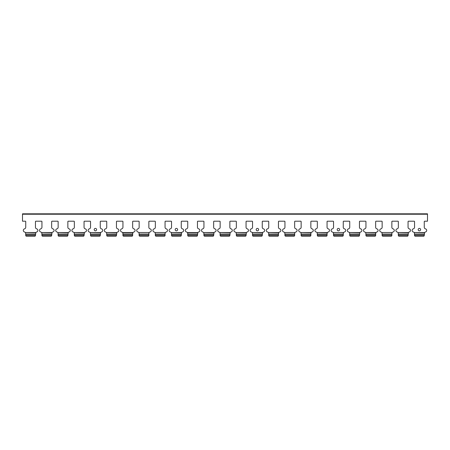 <?xml version="1.0" encoding="UTF-8"?>
<svg xmlns="http://www.w3.org/2000/svg" width="450" height="450" viewBox="0 0 450 450"><rect width="100%" height="100%" fill="white"/><g stroke="black" fill="none" stroke-linecap="round" stroke-linejoin="round"><path stroke-width="0.67" d="M177.615 229.618A1.215 1.215 0 0 0 176.4 228.403A1.215 1.215 0 0 0 175.185 229.618A1.215 1.215 0 0 0 176.4 230.833A1.215 1.215 0 0 0 177.615 229.618M96.615 229.618A1.215 1.215 0 0 0 95.4 228.403A1.215 1.215 0 0 0 94.185 229.618A1.215 1.215 0 0 0 95.4 230.833A1.215 1.215 0 0 0 96.615 229.618M258.615 229.618A1.215 1.215 0 0 0 257.4 228.403A1.215 1.215 0 0 0 256.185 229.618A1.215 1.215 0 0 0 257.4 230.833A1.215 1.215 0 0 0 258.615 229.618M339.615 229.618A1.215 1.215 0 0 0 338.4 228.403A1.215 1.215 0 0 0 337.185 229.618A1.215 1.215 0 0 0 338.4 230.833A1.215 1.215 0 0 0 339.615 229.618M420.615 229.618A1.215 1.215 0 0 0 419.4 228.403A1.215 1.215 0 0 0 418.185 229.618A1.215 1.215 0 0 0 419.4 230.833A1.215 1.215 0 0 0 420.615 229.618M134.207 231.868L133.875 231.998A1.62 1.62 0 0 0 133.875 228.859A1.62 1.62 0 0 1 132.66 227.289A1.62 1.62 0 0 0 133.875 228.859M118.007 231.868L117.675 231.998A1.62 1.62 0 0 0 117.675 228.859A1.62 1.62 0 0 1 116.46 227.289A1.62 1.62 0 0 0 117.675 228.859M150.407 231.868L150.075 231.998A1.62 1.62 0 0 0 150.075 228.859A1.62 1.62 0 0 1 148.86 227.289A1.62 1.62 0 0 0 150.075 228.859M182.807 231.868L182.475 231.998A1.62 1.62 0 0 0 182.475 228.859A1.62 1.62 0 0 1 181.26 227.289A1.62 1.62 0 0 0 182.475 228.859M166.607 231.868L166.275 231.998A1.62 1.62 0 0 0 166.275 228.859A1.62 1.62 0 0 1 165.06 227.289A1.62 1.62 0 0 0 166.275 228.859M199.007 231.868L198.675 231.998A1.62 1.62 0 0 0 198.675 228.859A1.62 1.62 0 0 1 197.46 227.289A1.62 1.62 0 0 0 198.675 228.859M37.007 231.868L36.675 231.998A1.62 1.62 0 0 0 36.675 228.859A1.62 1.62 0 0 1 35.46 227.289A1.62 1.62 0 0 0 36.675 228.859M53.207 231.868L52.875 231.998A1.62 1.62 0 0 0 52.875 228.859A1.62 1.62 0 0 1 51.66 227.289A1.62 1.62 0 0 0 52.875 228.859M85.607 231.868L85.275 231.998A1.62 1.62 0 0 0 85.275 228.859A1.62 1.62 0 0 1 84.06 227.289A1.62 1.62 0 0 0 85.275 228.859M69.407 231.868L69.075 231.998A1.62 1.62 0 0 0 69.075 228.859A1.62 1.62 0 0 1 67.86 227.289A1.62 1.62 0 0 0 69.075 228.859M101.807 231.868L101.475 231.998A1.62 1.62 0 0 0 101.475 228.859A1.62 1.62 0 0 1 100.26 227.289A1.62 1.62 0 0 0 101.475 228.859M328.607 231.868L328.275 231.998A1.62 1.62 0 0 0 328.275 228.859A1.62 1.62 0 0 1 327.06 227.289A1.62 1.62 0 0 0 328.275 228.859M312.407 231.868L312.075 231.998A1.62 1.62 0 0 0 312.075 228.859A1.62 1.62 0 0 1 310.86 227.289A1.62 1.62 0 0 0 312.075 228.859M344.807 231.868L344.475 231.998A1.62 1.62 0 0 0 344.475 228.859A1.62 1.62 0 0 1 343.26 227.289A1.62 1.62 0 0 0 344.475 228.859M377.207 231.868L376.875 231.998A1.62 1.62 0 0 0 376.875 228.859A1.62 1.62 0 0 1 375.66 227.289A1.62 1.62 0 0 0 376.875 228.859M361.007 231.868L360.675 231.998A1.62 1.62 0 0 0 360.675 228.859A1.62 1.62 0 0 1 359.46 227.289A1.62 1.62 0 0 0 360.675 228.859M393.407 231.868L393.075 231.998A1.62 1.62 0 0 0 393.075 228.859A1.62 1.62 0 0 1 391.86 227.289A1.62 1.62 0 0 0 393.075 228.859M231.407 231.868L231.075 231.998A1.62 1.62 0 0 0 231.075 228.859A1.62 1.62 0 0 1 229.86 227.289A1.62 1.62 0 0 0 231.075 228.859M215.207 231.868L214.875 231.998A1.62 1.62 0 0 0 214.875 228.859A1.62 1.62 0 0 1 213.66 227.289A1.62 1.62 0 0 0 214.875 228.859M247.607 231.868L247.275 231.998A1.62 1.62 0 0 0 247.275 228.859A1.62 1.62 0 0 1 246.06 227.289A1.62 1.62 0 0 0 247.275 228.859M280.007 231.868L279.675 231.998A1.62 1.62 0 0 0 279.675 228.859A1.62 1.62 0 0 1 278.46 227.289A1.62 1.62 0 0 0 279.675 228.859M263.807 231.868L263.475 231.998A1.62 1.62 0 0 0 263.475 228.859A1.62 1.62 0 0 1 262.26 227.289A1.62 1.62 0 0 0 263.475 228.859M296.207 231.868L295.875 231.998A1.62 1.62 0 0 0 295.875 228.859A1.62 1.62 0 0 1 294.66 227.289A1.62 1.62 0 0 0 295.875 228.859M424.192 235.772L423.799 236.177L424.192 235.772A0.81 0.81 0 0 0 424.26 235.446L424.637 232.526A1.62 1.62 0 0 1 425.475 231.998A1.62 1.62 0 0 0 425.475 228.859A1.62 1.62 0 0 1 424.26 227.289A1.62 1.62 0 0 0 425.475 228.859M409.607 231.868L409.275 231.998A1.62 1.62 0 0 0 409.275 228.859A1.62 1.62 0 0 1 408.06 227.289L408.06 221.597A0.405 0.405 0 0 1 408.465 221.192L414.135 221.192A0.405 0.405 0 0 1 414.54 221.597A0.405 0.405 0 0 0 414.377 221.276M398.222 232.954L398.34 235.446A0.81 0.81 0 0 0 398.407 235.772L398.801 236.177L398.346 235.519M409.033 232.082L409.275 231.998A1.62 1.62 0 0 0 408.437 232.526L408.054 235.519M414.422 232.954L414.54 235.446A0.81 0.81 0 0 0 414.608 235.772L415.001 236.177L414.546 235.519M284.822 232.954L284.94 235.446A0.81 0.81 0 0 0 285.007 235.772L285.401 236.177L284.946 235.519M294.699 233.201L294.654 235.519M252.422 232.954L252.54 235.446A0.81 0.81 0 0 0 252.607 235.772L253.001 236.177L252.546 235.519M263.233 232.082L263.475 231.998A1.62 1.62 0 0 0 262.637 232.526L262.254 235.519M268.622 232.954L268.74 235.446A0.81 0.81 0 0 0 268.808 235.772L269.201 236.177L268.746 235.519M278.499 233.201L278.454 235.519M236.222 232.954L236.34 235.446A0.81 0.81 0 0 0 236.407 235.772L236.801 236.177L236.346 235.519M247.033 232.082L247.275 231.998A1.62 1.62 0 0 0 246.437 232.526L246.054 235.519M203.822 232.954L203.94 235.446A0.81 0.81 0 0 0 204.007 235.772L204.401 236.177L203.946 235.519M214.633 232.082L214.875 231.998A1.62 1.62 0 0 0 214.037 232.526L213.654 235.519M220.022 232.954L220.14 235.446A0.81 0.81 0 0 0 220.208 235.772L220.601 236.177L220.146 235.519M230.833 232.082L231.075 231.998A1.62 1.62 0 0 0 230.237 232.526L229.854 235.519M382.022 232.954L382.14 235.446A0.81 0.81 0 0 0 382.207 235.772L382.601 236.177L382.146 235.519M391.899 233.201L391.854 235.519M349.622 232.954L349.74 235.446A0.81 0.81 0 0 0 349.808 235.772L350.201 236.177L349.746 235.519M360.433 232.082L360.675 231.998A1.62 1.62 0 0 0 359.837 232.526L359.454 235.519M365.822 232.954L365.94 235.446A0.81 0.81 0 0 0 366.007 235.772L366.401 236.177L365.946 235.519M375.699 233.201L375.654 235.519M333.422 232.954L333.54 235.446A0.81 0.81 0 0 0 333.608 235.772L334.001 236.177L333.546 235.519M343.299 233.201L343.254 235.519M301.022 232.954L301.14 235.446A0.81 0.81 0 0 0 301.207 235.772L301.601 236.177L301.146 235.519M310.899 233.201L310.854 235.519M317.222 232.954L317.34 235.446A0.81 0.81 0 0 0 317.407 235.772L317.801 236.177L317.346 235.519M327.099 233.201L327.054 235.519M90.422 232.954L90.54 235.446A0.81 0.81 0 0 0 90.608 235.772L91.001 236.177L90.546 235.519M101.233 232.082L101.475 231.998A1.62 1.62 0 0 0 100.637 232.526L100.254 235.519M58.022 232.954L58.14 235.446A0.81 0.81 0 0 0 58.208 235.772L58.601 236.177L58.146 235.519M68.833 232.082L69.075 231.998A1.62 1.62 0 0 0 68.237 232.526L67.854 235.519M74.222 232.954L74.34 235.446A0.81 0.81 0 0 0 74.407 235.772L74.801 236.177L74.346 235.519M85.033 232.082L85.275 231.998A1.62 1.62 0 0 0 84.437 232.526L84.054 235.519M41.822 232.954L41.94 235.446A0.81 0.81 0 0 0 42.008 235.772L42.401 236.177L41.946 235.519M52.633 232.082L52.875 231.998A1.62 1.62 0 0 0 52.037 232.526L51.654 235.519M25.622 232.954L25.74 235.446A0.81 0.81 0 0 0 25.808 235.772L26.201 236.177L25.746 235.519M36.433 232.082L36.675 231.998A1.62 1.62 0 0 0 35.837 232.526L35.454 235.519M187.701 233.201L187.74 235.446A0.81 0.81 0 0 0 187.808 235.772L188.201 236.177L187.746 235.519M198.433 232.082L198.675 231.998A1.62 1.62 0 0 0 197.837 232.526L197.454 235.519M155.222 232.954L155.34 235.446A0.81 0.81 0 0 0 155.407 235.772L155.801 236.177L155.346 235.519M165.099 233.201L165.054 235.519M171.422 232.954L171.54 235.446A0.81 0.81 0 0 0 171.607 235.772L172.001 236.177L171.546 235.519M182.233 232.082L182.475 231.998A1.62 1.62 0 0 0 181.637 232.526L181.254 235.519M139.022 232.954L139.14 235.446A0.81 0.81 0 0 0 139.207 235.772L139.601 236.177L139.146 235.519M148.899 233.201L148.854 235.519M106.622 232.954L106.74 235.446A0.81 0.81 0 0 0 106.808 235.772L107.201 236.177L106.746 235.519M117.433 232.082L117.675 231.998A1.62 1.62 0 0 0 116.837 232.526L116.454 235.519M122.901 233.201L122.94 235.446A0.81 0.81 0 0 0 123.008 235.772L123.401 236.177L122.946 235.519M132.699 233.201L132.654 235.519M424.26 235.102L424.254 235.519M24.767 232.082L24.525 231.998A1.62 1.62 0 0 1 24.525 228.859A1.62 1.62 0 0 0 25.74 227.289L25.74 221.597A0.405 0.405 0 0 0 25.335 221.192L22.5 221.192L22.5 213.823L427.5 213.823L427.5 214.228L22.5 214.228M424.423 221.276A0.405 0.405 0 0 0 424.26 221.597A0.405 0.405 0 0 1 424.665 221.192L427.5 221.192L427.5 214.228M132.823 221.276A0.405 0.405 0 0 0 132.66 221.597L132.66 227.289M132.66 221.597A0.405 0.405 0 0 1 133.065 221.192L138.735 221.192A0.405 0.405 0 0 1 139.14 221.597A0.405 0.405 0 0 0 138.977 221.276M149.023 221.276A0.405 0.405 0 0 0 148.86 221.597L148.86 227.289M148.86 221.597A0.405 0.405 0 0 1 149.265 221.192L154.935 221.192A0.405 0.405 0 0 1 155.34 221.597A0.405 0.405 0 0 0 155.177 221.276M165.223 221.276A0.405 0.405 0 0 0 165.06 221.597L165.06 227.289M165.06 221.597A0.405 0.405 0 0 1 165.465 221.192L171.135 221.192A0.405 0.405 0 0 1 171.54 221.597A0.405 0.405 0 0 0 171.377 221.276M181.423 221.276A0.405 0.405 0 0 0 181.26 221.597L181.26 227.289M197.623 221.276A0.405 0.405 0 0 0 197.46 221.597L197.46 227.289M213.823 221.276A0.405 0.405 0 0 0 213.66 221.597L213.66 227.289M35.623 221.276A0.405 0.405 0 0 0 35.46 221.597L35.46 227.289M35.46 221.597A0.405 0.405 0 0 1 35.865 221.192L41.535 221.192A0.405 0.405 0 0 1 41.94 221.597A0.405 0.405 0 0 0 41.777 221.276M51.823 221.276A0.405 0.405 0 0 0 51.66 221.597L51.66 227.289M68.023 221.276A0.405 0.405 0 0 0 67.86 221.597L67.86 227.289M84.223 221.276A0.405 0.405 0 0 0 84.06 221.597L84.06 227.289M84.06 221.597A0.405 0.405 0 0 1 84.465 221.192L90.135 221.192A0.405 0.405 0 0 1 90.54 221.597A0.405 0.405 0 0 0 90.377 221.276M100.423 221.276A0.405 0.405 0 0 0 100.26 221.597L100.26 227.289M116.623 221.276A0.405 0.405 0 0 0 116.46 221.597L116.46 227.289M327.223 221.276A0.405 0.405 0 0 0 327.06 221.597L327.06 227.289M327.06 221.597A0.405 0.405 0 0 1 327.465 221.192L333.135 221.192A0.405 0.405 0 0 1 333.54 221.597A0.405 0.405 0 0 0 333.377 221.276M343.423 221.276A0.405 0.405 0 0 0 343.26 221.597L343.26 227.289M343.26 221.597A0.405 0.405 0 0 1 343.665 221.192L349.335 221.192A0.405 0.405 0 0 1 349.74 221.597A0.405 0.405 0 0 0 349.577 221.276M359.623 221.276A0.405 0.405 0 0 0 359.46 221.597L359.46 227.289M359.46 221.597A0.405 0.405 0 0 1 359.865 221.192L365.535 221.192A0.405 0.405 0 0 1 365.94 221.597A0.405 0.405 0 0 0 365.777 221.276M375.823 221.276A0.405 0.405 0 0 0 375.66 221.597L375.66 227.289M375.66 221.597A0.405 0.405 0 0 1 376.065 221.192L381.735 221.192A0.405 0.405 0 0 1 382.14 221.597A0.405 0.405 0 0 0 381.977 221.276M392.023 221.276A0.405 0.405 0 0 0 391.86 221.597L391.86 227.289M230.023 221.276A0.405 0.405 0 0 0 229.86 221.597L229.86 227.289M229.86 221.597A0.405 0.405 0 0 1 230.265 221.192L235.935 221.192A0.405 0.405 0 0 1 236.34 221.597A0.405 0.405 0 0 0 236.177 221.276M246.223 221.276A0.405 0.405 0 0 0 246.06 221.597L246.06 227.289M262.423 221.276A0.405 0.405 0 0 0 262.26 221.597L262.26 227.289M278.623 221.276A0.405 0.405 0 0 0 278.46 221.597L278.46 227.289M294.823 221.276A0.405 0.405 0 0 0 294.66 221.597L294.66 227.289M311.023 221.276A0.405 0.405 0 0 0 310.86 221.597L310.86 227.289M414.54 235.102L414.54 235.446M139.14 235.102L139.14 235.446M148.86 235.446L148.399 236.177L148.792 235.772A0.81 0.81 0 0 0 148.86 235.446L148.86 235.102M132.66 235.446L132.199 236.177L132.593 235.772A0.81 0.81 0 0 0 132.66 235.446L132.66 235.102M122.94 235.102L122.94 235.446M155.34 235.102L155.34 235.446M165.06 235.446L164.599 236.177L164.993 235.772A0.81 0.81 0 0 0 165.06 235.446L165.06 235.102M171.54 235.102L171.54 235.446M181.26 235.446L180.799 236.177L181.192 235.772A0.81 0.81 0 0 0 181.26 235.446L181.26 235.102M187.74 235.102L187.74 235.446M197.46 235.446L196.999 236.177L197.393 235.772A0.81 0.81 0 0 0 197.46 235.446L197.46 235.102M203.94 235.102L203.94 235.446M213.66 235.446L213.199 236.177L213.593 235.772A0.81 0.81 0 0 0 213.66 235.446L213.66 235.102M220.14 235.102L220.14 235.446M229.86 235.446L229.399 236.177L229.792 235.772A0.81 0.81 0 0 0 229.86 235.446L229.86 235.102M25.74 235.102L25.74 235.446M35.46 235.446L34.999 236.177L35.392 235.772A0.81 0.81 0 0 0 35.46 235.446L35.46 235.102M41.94 235.102L41.94 235.446M51.66 235.446L51.199 236.177L51.593 235.772A0.81 0.81 0 0 0 51.66 235.446L51.66 235.102M58.14 235.102L58.14 235.446M67.86 235.446L67.399 236.177L67.793 235.772A0.81 0.81 0 0 0 67.86 235.446L67.86 235.102M74.34 235.102L74.34 235.446M84.06 235.446L83.599 236.177L83.992 235.772A0.81 0.81 0 0 0 84.06 235.446L84.06 235.102M90.54 235.102L90.54 235.446M100.26 235.446L99.799 236.177L100.192 235.772A0.81 0.81 0 0 0 100.26 235.446L100.26 235.102M106.74 235.102L106.74 235.446M116.46 235.446L115.999 236.177L116.392 235.772A0.81 0.81 0 0 0 116.46 235.446L116.46 235.102M333.54 235.102L333.54 235.446M343.26 235.446L342.799 236.177L343.192 235.772A0.81 0.81 0 0 0 343.26 235.446L343.26 235.102M327.06 235.446L326.599 236.177L326.993 235.772A0.81 0.81 0 0 0 327.06 235.446L327.06 235.102M317.34 235.102L317.34 235.446M349.74 235.102L349.74 235.446M359.46 235.446L358.999 236.177L359.392 235.772A0.81 0.81 0 0 0 359.46 235.446L359.46 235.102M365.94 235.102L365.94 235.446M375.66 235.446L375.199 236.177L375.593 235.772A0.81 0.81 0 0 0 375.66 235.446L375.66 235.102M382.14 235.102L382.14 235.446M391.793 235.772L391.399 236.177L391.793 235.772A0.81 0.81 0 0 0 391.86 235.446L391.86 235.102M398.34 235.102L398.34 235.446M407.993 235.772L407.599 236.177L407.993 235.772A0.81 0.81 0 0 0 408.06 235.446L408.06 235.102M236.34 235.102L236.34 235.446M246.06 235.446L245.599 236.177L245.993 235.772A0.81 0.81 0 0 0 246.06 235.446L246.06 235.102M252.54 235.102L252.54 235.446M262.26 235.446L261.799 236.177L262.192 235.772A0.81 0.81 0 0 0 262.26 235.446L262.26 235.102M268.74 235.102L268.74 235.446M278.46 235.446L277.999 236.177L278.392 235.772A0.81 0.81 0 0 0 278.46 235.446L278.46 235.102M284.94 235.102L284.94 235.446M294.66 235.446L294.199 236.177L294.593 235.772A0.81 0.81 0 0 0 294.66 235.446L294.66 235.102M301.14 235.102L301.14 235.446M310.86 235.446L310.399 236.177L310.793 235.772A0.81 0.81 0 0 0 310.86 235.446L310.86 235.102M133.633 232.082L133.875 231.998A1.62 1.62 0 0 0 133.037 232.526L132.66 233.567M122.822 232.954L122.563 232.526A1.62 1.62 0 0 0 121.725 231.998L121.967 232.082M149.833 232.082L150.075 231.998A1.62 1.62 0 0 0 149.237 232.526L138.763 232.526A1.62 1.62 0 0 0 137.925 231.998L138.167 232.082M116.691 232.734L106.363 232.526A1.62 1.62 0 0 0 105.525 231.998L105.767 232.082M166.033 232.082L166.275 231.998A1.62 1.62 0 0 0 165.437 232.526L154.963 232.526A1.62 1.62 0 0 0 154.125 231.998L154.367 232.082M181.491 232.734L171.163 232.526A1.62 1.62 0 0 0 170.325 231.998L170.567 232.082M187.622 232.954L187.363 232.526A1.62 1.62 0 0 0 186.525 231.998L186.767 232.082M213.891 232.734L203.563 232.526A1.62 1.62 0 0 0 202.725 231.998L202.967 232.082M35.691 232.734L25.363 232.526A1.62 1.62 0 0 0 24.525 231.998L24.193 231.868M51.891 232.734L41.563 232.526A1.62 1.62 0 0 0 40.725 231.998L40.967 232.082M68.091 232.734L57.763 232.526A1.62 1.62 0 0 0 56.925 231.998L57.167 232.082M84.291 232.734L73.963 232.526A1.62 1.62 0 0 0 73.125 231.998L73.367 232.082M100.491 232.734L90.163 232.526A1.62 1.62 0 0 0 89.325 231.998L89.567 232.082M328.033 232.082L328.275 231.998A1.62 1.62 0 0 0 327.437 232.526L327.06 233.567M327.291 232.734L316.963 232.526A1.62 1.62 0 0 0 316.125 231.998L316.367 232.082M344.233 232.082L344.475 231.998A1.62 1.62 0 0 0 343.637 232.526L333.163 232.526A1.62 1.62 0 0 0 332.325 231.998L332.567 232.082M311.833 232.082L312.075 231.998A1.62 1.62 0 0 0 311.237 232.526L310.86 233.567M311.091 232.734L300.763 232.526A1.62 1.62 0 0 0 299.925 231.998L300.167 232.082M359.691 232.734L349.363 232.526A1.62 1.62 0 0 0 348.525 231.998L348.767 232.082M376.633 232.082L376.875 231.998A1.62 1.62 0 0 0 376.037 232.526L375.66 233.567M375.891 232.734L365.563 232.526A1.62 1.62 0 0 0 364.725 231.998L364.967 232.082M392.833 232.082L393.075 231.998A1.62 1.62 0 0 0 392.237 232.526L381.763 232.526A1.62 1.62 0 0 0 380.925 231.998L381.167 232.082M408.291 232.734L397.963 232.526A1.62 1.62 0 0 0 397.125 231.998L397.367 232.082M230.091 232.734L219.763 232.526A1.62 1.62 0 0 0 218.925 231.998L219.167 232.082M246.291 232.734L235.963 232.526A1.62 1.62 0 0 0 235.125 231.998L235.367 232.082M262.491 232.734L252.163 232.526A1.62 1.62 0 0 0 251.325 231.998L251.567 232.082M279.433 232.082L279.675 231.998A1.62 1.62 0 0 0 278.837 232.526L278.46 233.567M278.691 232.734L268.363 232.526A1.62 1.62 0 0 0 267.525 231.998L267.767 232.082M295.633 232.082L295.875 231.998A1.62 1.62 0 0 0 295.037 232.526L284.563 232.526A1.62 1.62 0 0 0 283.725 231.998L283.967 232.082M391.399 236.177L382.601 236.177L391.399 236.177L391.86 235.446M407.599 236.177L398.801 236.177L407.599 236.177L408.06 235.446M137.593 231.868L137.925 231.998A1.62 1.62 0 0 1 137.925 228.859A1.62 1.62 0 0 0 139.14 227.289L139.14 221.597M153.793 231.868L154.125 231.998A1.62 1.62 0 0 1 154.125 228.859A1.62 1.62 0 0 0 155.34 227.289L155.34 221.597M169.993 231.868L170.325 231.998A1.62 1.62 0 0 1 170.325 228.859A1.62 1.62 0 0 0 171.54 227.289L171.54 221.597M186.193 231.868L186.525 231.998A1.62 1.62 0 0 1 186.525 228.859A1.62 1.62 0 0 0 187.74 227.289L187.74 221.597A0.405 0.405 0 0 0 187.335 221.192L181.665 221.192A0.405 0.405 0 0 0 181.26 221.597M202.393 231.868L202.725 231.998A1.62 1.62 0 0 1 202.725 228.859A1.62 1.62 0 0 0 203.94 227.289L203.94 221.597A0.405 0.405 0 0 0 203.535 221.192L197.865 221.192A0.405 0.405 0 0 0 197.46 221.597M218.593 231.868L218.925 231.998A1.62 1.62 0 0 1 218.925 228.859A1.62 1.62 0 0 0 220.14 227.289L220.14 221.597A0.405 0.405 0 0 0 219.735 221.192L214.065 221.192A0.405 0.405 0 0 0 213.66 221.597M40.393 231.868L40.725 231.998A1.62 1.62 0 0 1 40.725 228.859A1.62 1.62 0 0 0 41.94 227.289L41.94 221.597M56.593 231.868L56.925 231.998A1.62 1.62 0 0 1 56.925 228.859A1.62 1.62 0 0 0 58.14 227.289L58.14 221.597A0.405 0.405 0 0 0 57.735 221.192L52.065 221.192A0.405 0.405 0 0 0 51.66 221.597M72.793 231.868L73.125 231.998A1.62 1.62 0 0 1 73.125 228.859A1.62 1.62 0 0 0 74.34 227.289L74.34 221.597A0.405 0.405 0 0 0 73.935 221.192L68.265 221.192A0.405 0.405 0 0 0 67.86 221.597M88.993 231.868L89.325 231.998A1.62 1.62 0 0 1 89.325 228.859A1.62 1.62 0 0 0 90.54 227.289L90.54 221.597M105.193 231.868L105.525 231.998A1.62 1.62 0 0 1 105.525 228.859A1.62 1.62 0 0 0 106.74 227.289L106.74 221.597A0.405 0.405 0 0 0 106.335 221.192L100.665 221.192A0.405 0.405 0 0 0 100.26 221.597M121.393 231.868L121.725 231.998A1.62 1.62 0 0 1 121.725 228.859A1.62 1.62 0 0 0 122.94 227.289L122.94 221.597A0.405 0.405 0 0 0 122.535 221.192L116.865 221.192A0.405 0.405 0 0 0 116.46 221.597M331.993 231.868L332.325 231.998A1.62 1.62 0 0 1 332.325 228.859A1.62 1.62 0 0 0 333.54 227.289L333.54 221.597M348.193 231.868L348.525 231.998A1.62 1.62 0 0 1 348.525 228.859A1.62 1.62 0 0 0 349.74 227.289L349.74 221.597M364.393 231.868L364.725 231.998A1.62 1.62 0 0 1 364.725 228.859A1.62 1.62 0 0 0 365.94 227.289L365.94 221.597M380.593 231.868L380.925 231.998A1.62 1.62 0 0 1 380.925 228.859A1.62 1.62 0 0 0 382.14 227.289L382.14 221.597M396.793 231.868L397.125 231.998A1.62 1.62 0 0 1 397.125 228.859A1.62 1.62 0 0 0 398.34 227.289L398.34 221.597A0.405 0.405 0 0 0 397.935 221.192L392.265 221.192A0.405 0.405 0 0 0 391.86 221.597M234.793 231.868L235.125 231.998A1.62 1.62 0 0 1 235.125 228.859A1.62 1.62 0 0 0 236.34 227.289L236.34 221.597M250.993 231.868L251.325 231.998A1.62 1.62 0 0 1 251.325 228.859A1.62 1.62 0 0 0 252.54 227.289L252.54 221.597A0.405 0.405 0 0 0 252.135 221.192L246.465 221.192A0.405 0.405 0 0 0 246.06 221.597M267.193 231.868L267.525 231.998A1.62 1.62 0 0 1 267.525 228.859A1.62 1.62 0 0 0 268.74 227.289L268.74 221.597A0.405 0.405 0 0 0 268.335 221.192L262.665 221.192A0.405 0.405 0 0 0 262.26 221.597M283.393 231.868L283.725 231.998A1.62 1.62 0 0 1 283.725 228.859A1.62 1.62 0 0 0 284.94 227.289L284.94 221.597A0.405 0.405 0 0 0 284.535 221.192L278.865 221.192A0.405 0.405 0 0 0 278.46 221.597M299.593 231.868L299.925 231.998A1.62 1.62 0 0 1 299.925 228.859A1.62 1.62 0 0 0 301.14 227.289L301.14 221.597A0.405 0.405 0 0 0 300.735 221.192L295.065 221.192A0.405 0.405 0 0 0 294.66 221.597M315.793 231.868L316.125 231.998A1.62 1.62 0 0 1 316.125 228.859A1.62 1.62 0 0 0 317.34 227.289L317.34 221.597A0.405 0.405 0 0 0 316.935 221.192L311.265 221.192A0.405 0.405 0 0 0 310.86 221.597M414.54 221.597L414.54 227.289A1.62 1.62 0 0 1 413.325 228.859A1.62 1.62 0 0 0 413.325 231.998A1.62 1.62 0 0 1 414.163 232.526L424.491 232.734M424.26 227.289L424.26 221.597M149.091 232.734L148.86 233.567M122.94 233.567L122.709 232.734L132.891 232.734M165.291 232.734L165.06 233.567M187.74 233.567L187.509 232.734L197.691 232.734M343.491 232.734L343.26 233.567M392.091 232.734L391.86 233.567M294.891 232.734L294.66 233.567M423.799 236.177L415.001 236.177L423.799 236.177L424.26 235.446M408.06 227.289A1.62 1.62 0 0 0 409.275 228.859M408.223 221.276A0.405 0.405 0 0 0 408.06 221.597M413.567 232.082L412.993 231.868M425.233 232.082L425.807 231.868M133.037 232.526L122.563 232.526M149.237 232.526L138.763 232.526M116.837 232.526L106.363 232.526M165.437 232.526L154.963 232.526M181.637 232.526L171.163 232.526M197.837 232.526L187.363 232.526M214.037 232.526L203.563 232.526M35.837 232.526L25.363 232.526M52.037 232.526L41.563 232.526M68.237 232.526L57.763 232.526M84.437 232.526L73.963 232.526M100.637 232.526L90.163 232.526M327.437 232.526L316.963 232.526M343.637 232.526L333.163 232.526M311.237 232.526L300.763 232.526M359.837 232.526L349.363 232.526M376.037 232.526L365.563 232.526M392.237 232.526L381.763 232.526M408.437 232.526L397.963 232.526M230.237 232.526L219.763 232.526M246.437 232.526L235.963 232.526M262.637 232.526L252.163 232.526M278.837 232.526L268.363 232.526M295.037 232.526L284.563 232.526M132.66 234.045L122.94 234.045M116.46 234.045L106.74 234.045M148.86 234.045L139.14 234.045M181.26 234.045L171.54 234.045M165.06 234.045L155.34 234.045M197.46 234.045L187.74 234.045M35.46 234.045L25.74 234.045M51.66 234.045L41.94 234.045M84.06 234.045L74.34 234.045M67.86 234.045L58.14 234.045M100.26 234.045L90.54 234.045M327.06 234.045L317.34 234.045M310.86 234.045L301.14 234.045M343.26 234.045L333.54 234.045M375.66 234.045L365.94 234.045M359.46 234.045L349.74 234.045M391.86 234.045L382.14 234.045M229.86 234.045L220.14 234.045M213.66 234.045L203.94 234.045M246.06 234.045L236.34 234.045M278.46 234.045L268.74 234.045M262.26 234.045L252.54 234.045M294.66 234.045L284.94 234.045M132.66 235.035L122.94 235.035L132.66 235.035M116.46 235.035L106.74 235.035L116.46 235.035M148.86 235.035L139.14 235.035L148.86 235.035M181.26 235.035L171.54 235.035L181.26 235.035M165.06 235.035L155.34 235.035L165.06 235.035M197.46 235.035L187.74 235.035L197.46 235.035M35.46 235.035L25.74 235.035L35.46 235.035M51.66 235.035L41.94 235.035L51.66 235.035M84.06 235.035L74.34 235.035L84.06 235.035M67.86 235.035L58.14 235.035L67.86 235.035M100.26 235.035L90.54 235.035L100.26 235.035M327.06 235.035L317.34 235.035L327.06 235.035M310.86 235.035L301.14 235.035L310.86 235.035M343.26 235.035L333.54 235.035L343.26 235.035M375.66 235.035L365.94 235.035L375.66 235.035M359.46 235.035L349.74 235.035L359.46 235.035M391.86 235.035L382.14 235.035L391.86 235.035M229.86 235.035L220.14 235.035L229.86 235.035M213.66 235.035L203.94 235.035L213.66 235.035M246.06 235.035L236.34 235.035L246.06 235.035M278.46 235.035L268.74 235.035L278.46 235.035M262.26 235.035L252.54 235.035L262.26 235.035M294.66 235.035L284.94 235.035L294.66 235.035M132.435 236.002L123.165 236.002M116.235 236.002L106.965 236.002M148.635 236.002L139.365 236.002M181.035 236.002L171.765 236.002M164.835 236.002L155.565 236.002M197.235 236.002L187.965 236.002M35.235 236.002L25.965 236.002M51.435 236.002L42.165 236.002M83.835 236.002L74.565 236.002M67.635 236.002L58.365 236.002M100.035 236.002L90.765 236.002M326.835 236.002L317.565 236.002M310.635 236.002L301.365 236.002M343.035 236.002L333.765 236.002M375.435 236.002L366.165 236.002M359.235 236.002L349.965 236.002M391.635 236.002L382.365 236.002M229.635 236.002L220.365 236.002M213.435 236.002L204.165 236.002M245.835 236.002L236.565 236.002M278.235 236.002L268.965 236.002M262.035 236.002L252.765 236.002M294.435 236.002L285.165 236.002M132.199 236.177L123.401 236.177L132.199 236.177M148.399 236.177L139.601 236.177L148.399 236.177M115.999 236.177L107.201 236.177L115.999 236.177M164.599 236.177L155.801 236.177L164.599 236.177M180.799 236.177L172.001 236.177L180.799 236.177M196.999 236.177L188.201 236.177L196.999 236.177M213.199 236.177L204.401 236.177L213.199 236.177M34.999 236.177L26.201 236.177L34.999 236.177M51.199 236.177L42.401 236.177L51.199 236.177M67.399 236.177L58.601 236.177L67.399 236.177M83.599 236.177L74.801 236.177L83.599 236.177M99.799 236.177L91.001 236.177L99.799 236.177M326.599 236.177L317.801 236.177L326.599 236.177M342.799 236.177L334.001 236.177L342.799 236.177M310.399 236.177L301.601 236.177L310.399 236.177M358.999 236.177L350.201 236.177L358.999 236.177M375.199 236.177L366.401 236.177L375.199 236.177M407.835 236.002L398.565 236.002M229.399 236.177L220.601 236.177L229.399 236.177M245.599 236.177L236.801 236.177L245.599 236.177M261.799 236.177L253.001 236.177L261.799 236.177M277.999 236.177L269.201 236.177L277.999 236.177M294.199 236.177L285.401 236.177L294.199 236.177M424.637 232.526L414.163 232.526M408.06 234.045L398.34 234.045M424.26 234.045L414.54 234.045M424.26 235.035L414.54 235.035L424.26 235.035M424.035 236.002L414.765 236.002M408.06 235.035L398.34 235.035L408.06 235.035"/></g></svg>
